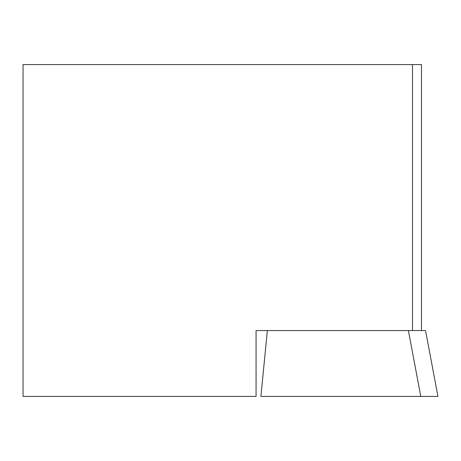 <?xml version="1.0" encoding="UTF-8"?>
<svg xmlns="http://www.w3.org/2000/svg" width="461" height="461" viewBox="0 0 461 461"><rect width="100%" height="100%" fill="white"/><g stroke="black" fill="none" stroke-linecap="round" stroke-linejoin="round"><path stroke-width="0.69" d="M424.915 330.554L408.388 330.554L412.48 330.554L412.48 64.575L23.05 64.575L23.05 396.425L256.068 396.425L256.068 330.554L267.357 330.554L260.909 396.425L420.778 396.425L260.909 396.425M412.48 330.554L421.475 330.554L421.475 64.575L412.48 64.575M437.305 396.425L420.778 396.425L437.95 396.425L425.555 330.554M420.778 396.425L408.388 330.554L256.068 330.554"/></g></svg>
